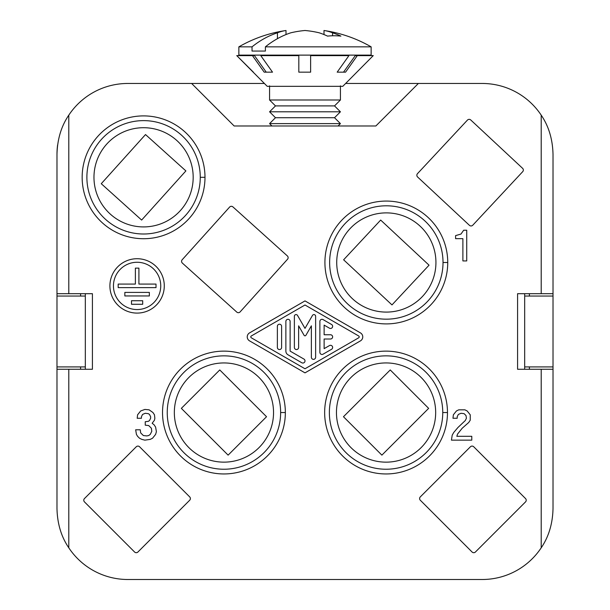 <?xml version="1.0" encoding="UTF-8"?>
<svg xmlns="http://www.w3.org/2000/svg" width="610" height="610" viewBox="0 0 610 610"><rect width="100%" height="100%" fill="white"/><g stroke="black" fill="none" stroke-linecap="round" stroke-linejoin="round"><path stroke-width="0.91" d="M524.676 369.271L524.676 366.915L553.018 366.915L553.018 154.322C552.645 139.194 548.703 126.14 541.207 115.153L541.207 293.685L517.585 293.685L517.585 369.271L541.207 369.271L541.207 547.811A70.859 70.859 0 0 1 482.159 579.5L127.841 579.5A70.859 70.859 0 0 1 68.793 547.811C61.297 536.823 57.355 523.769 56.982 508.641L56.982 369.271L92.415 369.271L92.415 293.685L68.793 293.685L68.793 115.153C61.297 126.14 57.355 139.194 56.982 154.322A70.859 70.859 0 0 1 57.592 145.035M56.982 154.322L56.982 366.915L85.324 366.915L85.324 293.685M56.982 296.048L85.324 296.048M80.604 293.685L80.604 296.048M80.604 366.915L80.604 369.271M85.324 369.271L85.324 366.915M524.676 366.915L524.676 296.048L553.018 296.048M68.793 115.153A70.859 70.859 0 0 1 127.841 83.463L191.624 83.463L234.141 125.98L375.859 125.98L418.376 83.463L375.859 125.98L234.141 125.98L191.624 83.463L264.344 83.463M345.656 83.463L482.159 83.463A70.859 70.859 0 0 1 541.207 115.153M68.793 547.811L68.793 369.271M553.018 366.915L553.018 508.641C552.645 523.769 548.703 536.823 541.207 547.811M56.982 366.915L56.982 369.271M56.982 293.685L68.793 293.685M470.409 446.787L420.305 496.891A2.364 2.364 0 0 0 420.305 500.23L472.079 552.012A2.364 2.364 0 0 0 475.419 552.012L525.53 501.9A2.364 2.364 0 0 0 525.53 498.561L473.749 446.787A2.364 2.364 0 0 0 470.409 446.787M229.596 207.087L182.184 259.753A2.364 2.364 0 0 0 182.359 263.085L236.771 312.084A2.364 2.364 0 0 0 240.111 311.908L287.523 259.25A2.364 2.364 0 0 0 287.348 255.91L232.936 206.912A2.364 2.364 0 0 0 229.596 207.087M189.695 496.891L139.591 446.787A2.364 2.364 0 0 0 136.251 446.787L84.47 498.561A2.364 2.364 0 0 0 84.47 501.9L134.581 552.012A2.364 2.364 0 0 0 137.921 552.012L189.695 500.23A2.364 2.364 0 0 0 189.695 496.891M417.606 176.999L469.433 225.326A2.364 2.364 0 0 0 472.765 225.212L522.709 171.654A2.364 2.364 0 0 0 522.587 168.314L470.767 119.987A2.364 2.364 0 0 0 467.428 120.109L417.484 173.659A2.364 2.364 0 0 0 417.606 176.999M305 372.862L360.449 340.876A4.606 4.606 0 0 0 360.449 332.892L305 300.905L249.551 332.892A4.606 4.606 0 0 0 249.551 340.876L305 372.862M457.584 434.007L462.189 428.25L468.716 422.486L470.249 420.183L470.249 414.815L467.176 410.972L464.873 409.821L458.735 409.821L456.433 410.972L453.36 414.815L452.978 418.269L457.195 418.269L457.195 416.729L458.346 414.426L461.038 413.275L464.111 413.664L466.025 415.578L466.414 418.269L465.262 420.572L457.965 427.48L453.741 432.467L452.208 435.159L451.438 440.145L471.782 440.145L471.782 436.31L456.814 436.31L457.584 434.007M455.601 238.67L462.891 238.67L462.891 260.935L466.726 260.935L466.726 230.229L463.661 230.229L460.969 234.065L455.601 235.605L455.601 238.67M152.935 412.512L149.099 409.821L144.875 409.44L140.651 410.972L137.578 414.815L137.197 418.269L141.421 418.269L141.421 416.729L142.572 414.426L145.256 413.275L148.329 413.664L149.48 414.426L150.632 416.729L150.632 418.269L149.48 420.572L148.329 421.335L145.256 421.724L145.256 425.178L148.71 425.559L151.402 428.25L151.783 431.316L150.251 434.389L148.71 435.54L146.797 435.921L143.342 435.54L140.651 432.856L140.269 429.783L135.664 429.783L136.426 434.389L137.578 436.31L139.499 438.224L141.802 439.375L144.875 440.145L150.251 439.375L152.553 438.224L155.619 434.389L156.389 431.705L155.619 427.099L154.086 424.789L152.165 423.256L154.467 420.183L154.856 418.269L154.467 414.815L152.935 412.512M109.907 285.907A27.191 27.191 0 0 0 137.097 313.09A27.191 27.191 0 0 0 164.281 285.907A27.191 27.191 0 0 0 137.097 258.716A27.191 27.191 0 0 0 109.907 285.907M251.32 335.965L305 305L358.68 335.965A1.06 1.06 0 0 1 358.68 337.803L305 368.775L251.32 337.803A1.06 1.06 0 0 1 251.32 335.965M331.573 324.497L323.071 319.594A2.127 2.127 0 0 0 319.884 321.432L319.884 352.336A2.127 2.127 0 0 0 323.071 354.174L331.573 349.271A2.127 2.127 0 0 0 332.351 346.366A2.127 2.127 0 0 0 329.446 345.588L324.131 348.653L324.131 339.007L330.513 339.007A2.127 2.127 0 0 0 332.633 336.888A2.127 2.127 0 0 0 330.513 334.76L324.131 334.76L324.131 325.115L329.446 328.18A2.127 2.127 0 0 0 332.351 327.402A2.127 2.127 0 0 0 331.573 324.497M298.625 325.839L304.077 335.286A1.06 1.06 0 0 0 305.923 335.286L311.375 325.839L311.375 357.239A2.127 2.127 0 0 0 313.502 359.366A2.127 2.127 0 0 0 315.629 357.239L315.629 316.277A1.693 1.693 0 0 0 312.472 315.431L305 328.378L297.527 315.431A1.693 1.693 0 0 0 294.371 316.277L294.371 347.425A2.127 2.127 0 0 0 296.498 349.545A2.127 2.127 0 0 0 298.625 347.425L298.625 325.839M290.116 351.108L290.116 321.432A2.127 2.127 0 0 0 287.996 319.312A2.127 2.127 0 0 0 285.869 321.432L285.869 351.108A4.255 4.255 0 0 0 287.996 354.791L301.813 362.759A2.127 2.127 0 0 0 304.718 361.982A2.127 2.127 0 0 0 303.94 359.077L290.116 351.108M281.614 326.342A2.127 2.127 0 0 0 279.487 324.215A2.127 2.127 0 0 0 277.367 326.342L277.367 347.425A2.127 2.127 0 0 0 279.487 349.553A2.127 2.127 0 0 0 281.614 347.425L281.614 326.342M113.452 285.907A23.645 23.645 0 0 0 137.097 309.552A23.645 23.645 0 0 0 160.743 285.907A23.645 23.645 0 0 0 137.097 262.262A23.645 23.645 0 0 0 113.452 285.907M149.351 295.949L149.351 292.411L124.836 292.411L124.836 295.949L149.351 295.949M118.18 287.63L156.015 287.63L156.015 284.085L138.912 284.085L138.912 268.125L135.374 268.125L135.374 284.085L118.18 284.085L118.18 287.63M142.694 300.73L131.501 300.73L131.501 304.276L142.694 304.276L142.694 300.73M529.396 293.685L529.396 296.048M529.396 366.915L529.396 369.271M553.018 369.271L541.207 369.271M541.207 293.685L553.018 293.685M275.491 117.715L334.524 117.715L340.433 123.617L269.567 123.617L275.476 117.715L269.567 111.805L340.433 111.805L334.524 105.904L275.491 105.904L269.567 111.805M275.476 105.904L269.567 99.994L340.433 99.994L340.433 85.827M266.235 72.155L254.477 55.624L252.441 55.624L264.191 72.155L272.517 72.155L260.767 55.624L298.816 55.624L298.816 72.155L310.627 72.155L310.627 55.624L348.928 55.624L337.177 72.155L345.557 72.155L357.308 55.624L373.244 55.624L342.789 86.33L267.233 86.33L236.756 55.624L253.371 72.155M252.441 55.624L236.756 55.624M264.191 72.155L255.376 59.757M357.308 55.624L355.272 55.624L343.521 72.155M238.906 55.121L371.139 55.121L370.636 55.624M371.139 55.121L371.139 46.848L265.396 46.848L265.396 51.065L252.029 51.065L252.029 46.848L238.929 46.848M371.139 46.848C356.461 38.415 340.746 32.963 323.994 30.5A131.272 67.809 90 0 1 332.557 32.81A131.935 93.292 90 0 1 340.914 36.112A125.652 88.846 90 0 0 327.547 36.112A131.935 93.292 -90 0 0 319.198 32.81A131.272 112.4 -90 0 0 305 30.5A131.272 112.4 90 0 0 290.802 32.81A131.935 93.292 90 0 0 265.396 46.848M332.557 32.81L332.557 35.776M323.994 30.5L323.994 34.564A131.935 93.292 -90 0 0 319.198 32.81M252.029 46.848A131.935 93.292 -90 0 1 277.443 32.81A131.272 67.809 -90 0 1 286.006 30.5L286.006 34.564M277.443 38.674L277.443 32.81M524.676 296.048L524.676 293.685M350.048 228.658A49.601 49.601 0 0 0 352.496 298.763A49.601 49.601 0 0 0 422.608 296.315A49.601 49.601 0 0 0 420.16 226.211A49.601 49.601 0 0 0 350.048 228.658M390.24 369.95L343.468 416.721L381.883 455.136L428.655 408.364L390.24 369.95L428.655 408.364M348.623 380A49.601 49.601 0 0 0 353.518 449.982A49.601 49.601 0 0 0 423.5 445.087A49.601 49.601 0 0 0 418.605 375.104A49.601 49.601 0 0 0 348.623 380M362.142 239.936L380.671 220.065L429.043 265.175L391.986 304.909L343.621 259.799L362.142 239.936L343.621 259.799M82.159 177.312A61.412 61.412 0 0 0 143.571 238.723A61.412 61.412 0 0 0 204.99 177.312A61.412 61.412 0 0 0 143.571 115.9A61.412 61.412 0 0 0 82.159 177.312M180.438 210.503A49.601 49.601 0 0 1 110.379 214.171A49.601 49.601 0 0 1 106.712 144.12A49.601 49.601 0 0 1 176.763 140.445A49.601 49.601 0 0 1 180.438 210.503M162.527 412.543A61.412 61.412 0 0 0 223.939 473.955A61.412 61.412 0 0 0 285.35 412.543A61.412 61.412 0 0 0 223.939 351.131A61.412 61.412 0 0 0 162.527 412.543M273.539 412.543A49.601 49.601 0 0 1 223.939 462.144A49.601 49.601 0 0 1 174.338 412.543A49.601 49.601 0 0 1 223.939 362.942A49.601 49.601 0 0 1 273.539 412.543M324.65 412.543A61.412 61.412 0 0 0 386.061 473.955A61.412 61.412 0 0 0 447.473 412.543A61.412 61.412 0 0 0 386.061 351.131A61.412 61.412 0 0 0 324.65 412.543M324.916 262.491A61.412 61.412 0 0 0 386.328 323.902A61.412 61.412 0 0 0 447.74 262.491A61.412 61.412 0 0 0 386.328 201.071A61.412 61.412 0 0 0 324.916 262.491M123.388 159.134L145.516 134.558L185.89 170.914L141.634 220.065L101.26 183.709L123.388 159.134M101.26 183.709L141.634 220.065M247.325 435.929L228.117 455.136L181.345 408.364L219.76 369.95L266.532 416.721L247.325 435.929M200.553 389.157L181.345 408.364M329.636 262.491A56.692 56.692 0 0 0 386.328 319.175A56.692 56.692 0 0 0 443.02 262.491A56.692 56.692 0 0 0 386.328 205.799A56.692 56.692 0 0 0 329.636 262.491M200.263 177.312A56.692 56.692 0 0 0 143.571 120.62A56.692 56.692 0 0 0 86.887 177.312A56.692 56.692 0 0 0 143.571 234.004A56.692 56.692 0 0 0 200.263 177.312L204.99 177.312M280.63 412.543A56.692 56.692 0 0 0 223.939 355.851A56.692 56.692 0 0 0 167.247 412.543A56.692 56.692 0 0 0 223.939 469.235A56.692 56.692 0 0 0 280.63 412.543L285.35 412.543M442.753 412.543A56.692 56.692 0 0 0 386.061 355.851A56.692 56.692 0 0 0 329.369 412.543A56.692 56.692 0 0 0 386.061 469.235A56.692 56.692 0 0 0 442.753 412.543L447.473 412.543M443.02 262.491L447.74 262.491M340.433 123.617L338.07 125.98M269.567 85.827L269.567 99.994M286.006 30.5C269.254 32.963 253.539 38.415 238.861 46.848L238.861 55.121L239.364 55.624M271.93 125.98L269.567 123.617M334.524 117.715L340.433 111.805M334.524 105.904L340.433 99.994"/></g></svg>
